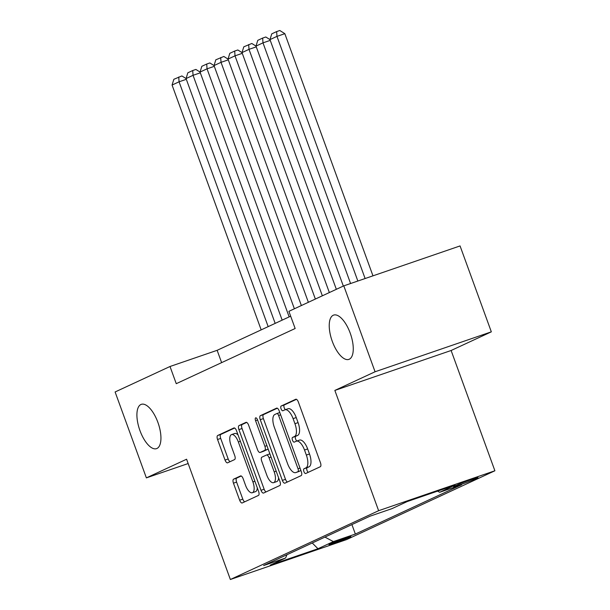 <?xml version="1.0" encoding="UTF-8"?>
<svg xmlns="http://www.w3.org/2000/svg" width="610" height="610" viewBox="0 0 610 610"><rect width="100%" height="100%" fill="white"/><g stroke="black" fill="none" stroke-linecap="round" stroke-linejoin="round"><path stroke-width="0.91" d="M303.894 471.583A2.516 1.052 -109 0 0 305.679 473.512A2.516 1.052 -109 0 0 305.717 473.497L320.303 466.726A3.591 1.51 -109 0 0 320.448 462.716L298.351 401.998A3.591 1.51 -109 0 0 295.812 399.237A3.591 1.51 -109 0 0 295.751 399.268L281.164 406.031A2.516 1.052 -109 0 0 281.065 408.845A2.516 1.052 -109 0 0 282.842 410.774A2.516 1.052 -109 0 0 282.88 410.759L284.771 409.882A11.498 4.819 -109 0 1 284.969 409.806A11.498 4.819 -109 0 1 293.09 418.635L294.935 423.698A11.498 4.819 -109 0 1 294.47 436.531L292.579 437.408A2.516 1.052 -109 0 0 292.48 440.214A2.516 1.052 -109 0 0 294.256 442.143A2.516 1.052 -109 0 0 294.302 442.128L296.185 441.251A11.498 4.819 -109 0 1 296.384 441.175A11.498 4.819 -109 0 1 304.512 450.005L306.35 455.068A11.498 4.819 -109 0 1 305.885 467.9L304.001 468.777A2.516 1.052 -109 0 0 303.894 471.583M296.384 441.175L299.525 440.092A11.498 4.819 -109 0 1 307.654 448.929L309.491 453.985A11.498 4.819 -109 0 1 309.026 466.818L307.143 467.695A2.516 1.052 -109 0 0 307.043 470.501A2.516 1.052 -109 0 0 308.256 472.323M296.46 399.314L284.306 404.956A2.516 1.052 -109 0 0 284.207 407.762A2.516 1.052 -109 0 0 285.495 409.623M284.969 409.806L288.111 408.723A11.498 4.819 -109 0 1 296.231 417.56L298.077 422.616A11.498 4.819 -109 0 1 297.611 435.449L295.72 436.325A2.516 1.052 -109 0 0 295.621 439.131A2.516 1.052 -109 0 0 296.91 440.992M157.876 422.333A23.424 9.829 -109 0 0 141.314 404.338A23.424 9.829 -109 0 0 139.972 430.645A23.424 9.829 -109 0 0 156.534 448.647A23.424 9.829 -109 0 0 157.876 422.333M350.201 333.09A23.424 9.829 -109 0 0 333.639 315.088A23.424 9.829 -109 0 0 332.298 341.394A23.424 9.829 -109 0 0 348.851 359.397A23.424 9.829 -109 0 0 350.201 333.09M349.965 537.082A11.712 0.465 160 0 0 350.918 536.533A11.712 0.465 160 0 0 342.118 539.248A11.712 0.465 160 0 0 329.85 543.99A11.712 0.465 160 0 0 328.904 544.539A11.712 0.465 160 0 0 337.696 541.825A11.712 0.465 160 0 0 349.965 537.082M233.6 479.17A3.591 1.51 -109 0 0 233.455 483.173L239.654 500.208A3.591 1.51 -109 0 0 242.193 502.968A3.591 1.51 -109 0 0 242.254 502.945L258.457 495.427A3.591 1.51 -109 0 0 258.602 491.416L236.505 430.706A3.591 1.51 -109 0 0 233.965 427.945A3.591 1.51 -109 0 0 233.897 427.968L217.701 435.487A3.591 1.51 -109 0 0 217.556 439.497L225.044 460.07A3.591 1.51 -109 0 0 227.583 462.83A3.591 1.51 -109 0 0 227.644 462.807L234.575 459.589A3.591 1.51 -109 0 0 234.72 455.578L231.007 445.376A9.607 4.034 -109 0 1 231.564 434.579A9.607 4.034 -109 0 1 238.358 441.968L252.906 481.938A9.607 4.034 -109 0 1 252.349 492.735A9.607 4.034 -109 0 1 245.555 485.346L243.131 478.682A3.591 1.51 -109 0 0 240.592 475.922A3.591 1.51 -109 0 0 240.531 475.952L233.6 479.17L236.741 478.087A3.591 1.51 -109 0 0 236.596 482.098L242.795 499.132A3.591 1.51 -109 0 0 244.694 501.816M186.591 459.223L146.377 477.882L115.107 391.971L170.007 366.496L176.259 383.682L295.148 328.508L288.896 311.329L343.796 285.854L375.066 371.764L334.852 390.423L378.627 510.7L230.367 579.5L186.591 459.223M282.354 480.398A3.591 1.51 -109 0 0 284.893 483.158A3.591 1.51 -109 0 0 284.954 483.135L301.149 475.617A3.591 1.51 -109 0 0 301.302 471.606L279.197 410.888A3.591 1.51 -109 0 0 276.658 408.128A3.591 1.51 -109 0 0 276.597 408.151L260.401 415.669A3.591 1.51 -109 0 0 260.256 419.68L282.354 480.398L285.495 479.315A3.591 1.51 -109 0 0 287.386 481.999M279.807 485.522L263.604 493.04A3.591 1.51 -109 0 1 263.543 493.063A3.591 1.51 -109 0 1 261.004 490.303L238.906 429.585A3.591 1.51 -109 0 1 239.051 425.574L245.983 422.364A3.591 1.51 -109 0 1 246.043 422.333A3.591 1.51 -109 0 1 248.583 425.094L257.542 449.722A3.591 1.51 -109 0 0 260.089 452.483A3.591 1.51 -109 0 0 260.15 452.46L264.748 450.325A3.591 1.51 -109 0 0 264.892 446.314L255.56 420.679A2.516 1.052 -109 0 1 255.704 417.85A2.516 1.052 -109 0 1 257.481 419.787L279.952 481.511A3.591 1.51 -109 0 1 279.807 485.522M457.591 484.752L454.511 486.178A11.346 0.45 160 0 0 453.596 486.711A11.346 0.45 160 0 0 462.113 484.081A11.346 0.45 160 0 0 473.993 479.49L477.073 478.065A11.346 0.45 160 0 0 477.996 477.523A11.346 0.45 160 0 0 469.471 480.161A11.346 0.45 160 0 0 457.591 484.752M378.627 510.7L494.893 470.775L346.632 539.575L230.367 579.5M351.909 524.577L355.356 534.047L461.656 484.721L439.665 492.278L437.553 491.141M355.356 534.047L333.357 541.604L317.978 548.741L270.215 565.142L285.594 558.005L263.604 565.554L369.904 516.228L391.902 508.671L407.282 501.534L455.045 485.133L439.665 492.278M334.852 390.423L451.118 350.498L491.332 331.84L375.066 371.764M491.332 331.84L460.062 245.929L343.796 285.854M146.377 477.882L188.162 463.539M451.118 350.498L494.893 470.775M290.665 316.193L217.137 350.315L170.007 366.496M221.621 362.63L217.137 350.315M285.594 558.005L286.974 554.711M324.947 537.09L333.357 541.604M317.978 548.741L312.244 542.984M277.306 408.204L263.543 414.594A3.591 1.51 -109 0 0 263.398 418.605L285.495 479.315M297.924 471.591A2.516 1.052 -109 0 0 298.023 468.785L278.625 415.494A2.516 1.052 -109 0 0 276.848 413.557A2.516 1.052 -109 0 0 276.81 413.572L274.82 414.503A11.498 4.819 -109 0 0 274.355 427.336L287.615 463.76A11.498 4.819 -109 0 0 295.736 472.597A11.498 4.819 -109 0 0 295.934 472.521L300.921 470.562L295.934 472.521M298.679 471.576A11.498 4.819 -109 0 0 298.877 471.515A11.498 4.819 -109 0 0 299.075 471.438M246.692 422.41L242.193 424.499A3.591 1.51 -109 0 0 242.048 428.51L264.145 489.228A3.591 1.51 -109 0 0 266.044 491.912M263.162 451.423A3.591 1.51 -109 0 0 263.23 451.4A3.591 1.51 -109 0 0 263.291 451.377L267.889 449.242A3.591 1.51 -109 0 0 268.133 449.051M266.844 475.274A9.607 4.034 -109 0 0 273.638 482.655A9.607 4.034 -109 0 0 274.187 471.865L269.063 457.782A3.591 1.51 -109 0 0 266.524 455.022A3.591 1.51 -109 0 0 266.463 455.045L261.865 457.18A3.591 1.51 -109 0 0 261.721 461.19L266.844 475.274M273.638 482.655L276.78 481.58A9.607 4.034 -109 0 0 278.579 477.737M269.902 453.909A3.591 1.51 -109 0 0 269.666 453.939A3.591 1.51 -109 0 0 269.605 453.962L266.585 454.999M241.24 475.998L236.741 478.087M252.349 492.735L255.491 491.652A9.607 4.034 -109 0 0 257.29 487.817M238.052 434.953A9.607 4.034 -109 0 0 234.705 433.504L231.564 434.579M234.606 428.022L220.843 434.404A3.591 1.51 -109 0 0 220.698 438.415L228.186 458.995A3.591 1.51 -109 0 0 230.084 461.678M372.969 275.834L284.832 33.672L276.971 36.371L365.115 278.534M357.849 281.027L269.978 39.612L271.763 33.847L276.658 31.583L279.799 30.5L284.832 33.672M276.658 31.583L276.971 36.371L269.978 39.612M270.253 40.367L262.986 42.86L350.582 283.52M343.331 286.067L255.994 46.108L257.771 40.344L262.666 38.072L265.808 36.989L269.986 39.619M262.666 38.072L262.986 42.86L255.994 46.108L251.823 43.478L243.787 46.833L242.01 52.597L329.347 292.556M256.269 46.856L249.002 49.349L336.339 289.308M248.682 44.56L249.002 49.349L242.01 52.597L237.839 49.974L234.697 51.049L229.802 53.322L228.018 59.086L315.355 299.045M242.277 53.344L235.01 55.838L322.354 295.804M234.697 51.049L235.01 55.838L228.018 59.086L223.847 56.463L215.81 59.81L214.034 65.575L301.37 305.534M228.292 59.833L221.026 62.334L308.363 302.293M220.706 57.538L221.026 62.334L214.034 65.575L209.863 62.952L206.721 64.035L201.826 66.307L200.042 72.064L289.155 316.895M214.308 66.33L207.042 68.823L294.378 308.782M206.721 64.035L207.042 68.823L200.042 72.064L195.879 69.441L192.729 70.524L187.834 72.796L186.058 78.56L275.171 323.384M200.316 72.819L193.05 75.312L282.163 320.136M192.729 70.524L193.05 75.312L186.058 78.56L181.887 75.937L173.85 79.285L172.073 85.049L261.179 329.873M186.332 79.308L179.065 81.801L268.171 326.632M178.745 77.012L179.065 81.801L172.073 85.049M473.711 478.705L473.993 479.49M309.026 466.818L305.885 467.9M309.491 453.985L306.35 455.068M307.654 448.929L304.512 450.005M295.72 436.325L292.579 437.408M297.611 435.449L294.47 436.531M298.077 422.616L294.935 423.698M296.231 417.56L293.09 418.635M284.306 404.956L281.164 406.031M307.143 467.695L304.001 468.777M263.398 418.605L260.256 419.68M263.543 414.594L260.401 415.669M300.021 468.099L298.023 468.785M280.623 414.808L278.625 415.494M276.848 413.557L279.799 412.543L276.894 413.549M264.145 489.228L261.004 490.303M242.048 428.51L238.906 429.585M242.193 424.499L239.051 425.574M263.291 451.377L260.15 452.46M267.889 449.242L264.748 450.325M266.89 445.628L264.892 446.314M257.557 419.993L255.56 420.679M276.185 471.179L274.187 471.865M271.061 457.096L269.063 457.782M254.904 481.252L252.906 481.938M240.355 441.282L238.358 441.968M228.186 458.995L225.044 460.07M220.698 438.415L217.556 439.497M220.843 434.404L217.701 435.487M242.795 499.132L239.654 500.208M236.596 482.098L233.455 483.173M298.877 471.515L295.736 472.597M263.23 451.4L260.089 452.483M269.666 453.939L266.524 455.022"/></g></svg>
